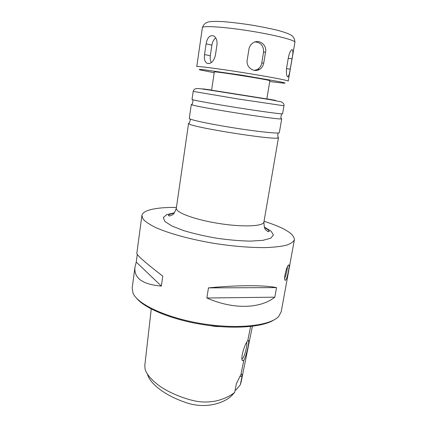 <?xml version="1.0" encoding="UTF-8"?>
<svg xmlns="http://www.w3.org/2000/svg" width="427" height="427" viewBox="0 0 427 427"><rect width="100%" height="100%" fill="white"/><g stroke="black" fill="none" stroke-linecap="round" stroke-linejoin="round"><path stroke-width="0.64" d="M204.533 54.571L206.102 43.864C207.319 37.453 209.87 34.811 213.751 35.953C216.27 37.603 217.343 40.538 216.975 44.75L215.347 55.659C213.553 61.776 210.73 64.296 206.876 63.223C204.746 61.696 203.967 58.809 204.533 54.571L210.308 55.74C209.951 58.44 210.297 60.725 211.349 62.598M215.715 37.891C213.708 39.481 212.427 41.894 211.883 45.129L210.308 55.74M247.18 60.191L248.941 49.126C249.384 46.682 250.574 44.718 252.512 43.234C258.495 38.457 267.179 44.557 265.562 52.025L263.753 63.015C263.213 65.854 261.81 67.978 259.547 69.393C253.932 73.065 245.829 67.167 247.18 60.191M254.455 70.412L257.481 69.393C259.813 67.973 261.239 65.87 261.756 63.089L263.534 52.227C263.774 45.999 260.972 42.561 255.122 41.915M286.624 67.776L288.438 57.186C289.383 52.937 290.552 50.434 291.929 49.676C293.173 49.799 293.194 52.836 292.004 58.782L290.221 69.115C289.575 73.407 288.849 75.979 288.038 76.839C286.597 76.748 286.127 73.732 286.624 67.776M189.31 122.992L188.574 123.35L188.782 123.675C190.228 127.075 275.751 140.616 278.18 137.836L278.479 137.59L277.892 137.024M191.947 104.321L191.301 104.45L189.289 118.402C188.691 119.539 209.027 123.947 233.937 127.886C258.842 131.836 279.546 133.929 279.327 132.664L281.724 118.77L281.147 118.45M191.301 104.45L191.734 104.722C195.176 106.819 277.304 119.827 281.228 118.893L281.724 118.77M193.185 91.399L192.027 99.443C191.52 99.902 212.08 103.676 237.14 107.641C262.205 111.612 282.925 114.377 282.583 113.79L283.966 105.779L238.501 99.043L193.185 91.399C193.586 89.867 194.627 88.912 196.313 88.533L199.254 88.576L209.438 90.044L269.699 99.592L281.436 101.888C283.464 103.067 284.307 104.364 283.966 105.779M211.6 90.177L266.832 98.925L269.864 80.756C271.887 80.175 212.582 70.781 214.327 71.96L211.6 90.177M264.041 221.293C284.019 227.602 294.134 233.729 294.4 239.686C293.509 241.858 290.824 243.705 286.341 245.226C280.822 246.512 273.675 247.308 264.9 247.617C250.339 247.676 233.905 246.342 215.608 243.614C191.744 239.718 169.663 233.734 156.026 227.703C149.914 224.703 145.612 221.864 143.12 219.174L141.887 215.528C142.282 213.217 144.742 211.386 149.258 210.025C155.722 208.168 164.779 207.298 176.436 207.415M141.887 215.528L136.821 253.344C136.741 255.116 145.393 262.717 162.778 276.141L161.353 286.074C142.415 284.457 133.63 278.062 135.007 266.891L136.256 262.087L137.286 254.417M208.461 287.878C237.465 285.033 264.671 285.076 276.547 287.606L208.461 287.878L206.86 298.003L274.823 297.176C260.417 308.742 233.436 309.746 206.86 298.003M276.547 287.606L274.823 297.176M161.353 286.074L136.256 262.087M288.492 270.761C287.697 275.367 286.795 278.463 285.786 280.043L285.551 280.219C282.914 281.473 286.57 265.445 288.705 264.927C289.335 264.815 289.266 266.763 288.492 270.761M287.446 266.752C287.088 270.894 286.17 274.748 284.676 278.313M246.673 342.39C247.623 344.77 244.794 356.038 242.637 358.424L241.954 358.963M247.697 340.943L247.793 340.831C250.505 337.079 246.705 355.819 243.822 360.228L242.52 360.612C240.118 359.064 244.591 343.948 247.697 340.943L250.601 326.484M147.587 374.746C150.646 384.14 164.662 395.103 184.197 401.962C204.41 409.723 223.796 403.499 231.792 395.557L234.706 392.312L236.377 383.74L241.106 374.185C241.714 373.7 242.024 374.42 242.034 376.347L240.321 384.796L241.138 381.973M240.988 374.335L243.822 360.228M242.034 376.347L239.846 376.336M240.321 384.796L235.928 390.038L235.117 390.198M151.254 308.972L144.785 365.72L145.164 369.574C147 374.911 152.108 380.612 160.493 386.675C171.878 394.297 188.36 400.158 198.304 401.524C202.937 402.298 208.52 402.175 215.053 401.15C224.565 399.213 232.107 394.772 234.706 392.312M211.146 325.737C214.226 326.431 217.001 326.714 219.473 326.58M294.4 239.686L281.217 311.71L278.799 316.306C270.889 325.555 238.533 329.516 202.9 323.837C167.256 318.227 137.707 304.462 133.043 293.221L132.167 288.102L135.007 266.891M274.118 319.855C263.059 327.103 233.799 329.5 202.782 324.568C171.766 319.674 144.678 308.353 136.4 298.041M211.883 45.129L206.102 43.864M263.534 52.227L265.562 52.025M261.756 63.089L263.753 63.015M288.257 58.259L292.004 58.782M286.506 68.582L290.221 69.115M188.574 123.35L176.335 208.13C175.305 212.374 194.616 219.67 218.795 223.47C242.968 227.324 263.587 226.358 263.918 222.003L278.479 137.59M211.616 90.065L202.793 88.864L239.189 94.714L275.612 100.398L266.854 98.813M214.21 72.739L199.729 69.836L199.201 69.377L203.828 69.74L242.274 75.243L280.534 81.888L285.049 82.971L284.409 83.244L269.736 81.536M202.382 27.691L196.767 66.617C196.425 65.875 217.37 68.528 242.701 72.547C268.033 76.556 288.775 80.506 288.22 81.098L294.908 42.342C295.714 40.309 274.956 34.923 249.299 30.872C223.652 26.8 202.243 25.503 202.382 27.691C203.562 24.232 205.915 22.257 209.454 21.766C212.374 21.361 216.841 21.307 222.851 21.606C230.943 22.247 240.262 23.357 250.809 24.942C261.319 26.725 270.398 28.55 278.057 30.424C283.411 31.897 287.382 33.258 289.981 34.507C293.226 36.092 294.865 38.702 294.908 42.342M174.408 212.79L166.674 214.642L163.269 217.583L164.838 221.426L171.622 225.872L183.268 230.479C193.185 233.489 204.25 236.062 216.462 238.197C228.744 239.937 240.059 240.913 250.419 241.116L262.92 240.332L270.745 238.202L273.429 235.031L271.097 231.178L264.313 227.031M208.846 63.602L206.881 63.223M257.481 69.393L259.541 69.393M287.51 76.764L288.033 76.839M189.876 118.903C190.597 119.603 190.234 121.193 188.782 123.675M278.612 132.957C277.71 133.4 277.566 135.028 278.18 137.836M192.604 99.71C193.031 99.704 192.988 103.537 191.734 104.722M281.953 113.86C281.542 113.726 280.4 117.377 281.228 118.893M176.335 208.13C174.718 212.635 173.277 214.93 172.012 215.021C170.282 216.025 169.065 216.195 168.377 215.534C168.868 214.605 170.757 213.847 174.045 213.244M263.918 222.003C264.067 226.785 264.729 229.416 265.904 229.891C267.238 231.381 268.337 231.92 269.202 231.503C269.021 230.468 267.457 229.16 264.521 227.575M285.551 280.219L285.124 280.117M242.13 359.881L242.52 360.612M252.394 326.276L241.111 382.122"/></g></svg>
